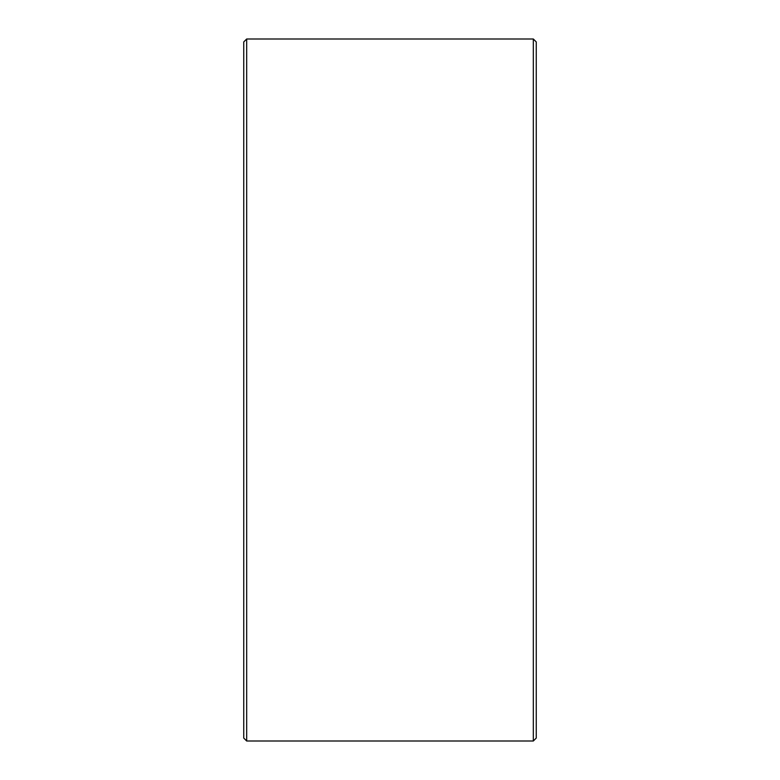 <?xml version="1.0" encoding="UTF-8"?>
<svg xmlns="http://www.w3.org/2000/svg" width="780" height="780" viewBox="0 0 780 780"><rect width="100%" height="100%" fill="white"/><g stroke="black" fill="none" stroke-linecap="round" stroke-linejoin="round"><path stroke-width="1.17" d="M243.75 738.075L243.75 41.925L246.675 39L246.675 741L243.75 738.075M533.325 39L536.25 41.925L536.25 738.075L533.325 741L533.325 39L246.675 39M533.325 741L246.675 741"/></g></svg>
